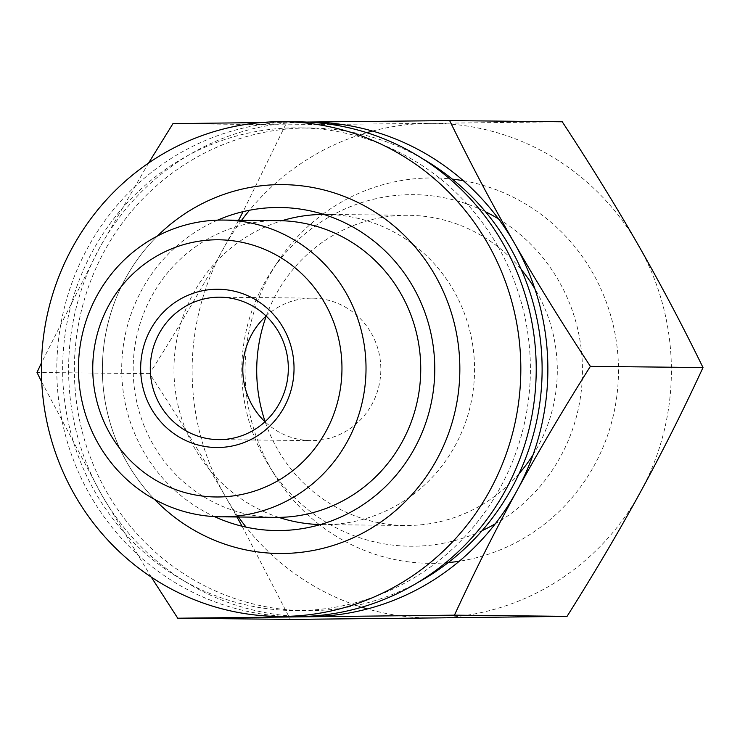 <?xml version="1.0" encoding="UTF-8"?>
<svg xmlns="http://www.w3.org/2000/svg" width="740" height="740" viewBox="0 0 740 740"><rect width="100%" height="100%" fill="white"/><g stroke="black" fill="none" stroke-linecap="round" stroke-linejoin="round"><path stroke-width="0.56" stroke-dasharray="3.7 2.78" d="M266.123 316.045A71.225 69.014 90.6 0 1 276.714 308.09A71.225 69.014 90.6 0 1 312.567 298.164A71.225 69.014 90.6 0 1 378.492 350.936A71.225 69.014 90.6 0 1 346.921 430.68A71.225 69.014 90.6 0 1 311.059 440.605A71.225 69.014 90.6 0 1 265.003 421.745M323.676 214.415A155.104 150.294 -89.4 0 1 325.905 214.424A155.104 150.294 -89.4 0 1 469.456 329.337A155.104 150.294 -89.4 0 1 400.71 503.006A155.104 150.294 90.6 0 1 322.621 524.614A155.104 150.294 90.6 0 1 320.392 524.567M278.786 517.38A155.104 150.294 90.6 0 1 174.927 387.122A155.104 150.294 90.6 0 1 247.817 236.032A155.104 150.294 -89.4 0 1 281.921 220.724M519.073 473.674A155.104 150.294 -89.4 0 1 483.46 503.875A155.104 150.294 90.6 0 1 405.372 525.483A155.104 150.294 90.6 0 1 265.124 421.643M266.233 316.156A155.104 150.294 90.6 0 1 330.558 236.902A155.104 150.294 -89.4 0 1 408.656 215.294A155.104 150.294 -89.4 0 1 521.238 269.508M498.51 218.883A175.787 170.339 -89.4 0 1 498.76 521.737A175.787 170.339 90.6 0 1 495.282 523.809M482.101 530.663A175.787 170.339 90.6 0 1 269.055 465.96A175.787 170.339 90.6 0 1 271.108 271.922A175.787 170.339 90.6 0 1 325.48 219.16A175.787 170.339 -89.4 0 1 485.477 211.742M463.314 180.708A192.696 186.721 -89.4 0 1 615.403 335.673A192.696 186.721 -89.4 0 1 526.741 536.491A192.696 186.721 90.6 0 1 459.29 561.225M448.255 562.585A192.696 186.721 90.6 0 1 319.615 524.799M319.282 524.54A192.696 186.721 90.6 0 1 274.938 475.348A192.696 186.721 90.6 0 1 277.195 262.663A192.696 186.721 90.6 0 1 322.566 214.424M322.899 214.174A192.696 186.721 90.6 0 1 336.783 204.814A192.696 186.721 -89.4 0 1 452.316 179.117M562.252 121.785L429.367 123.377A247.299 239.631 90.6 0 1 638.084 244.727A247.299 239.631 -89.4 0 1 640.479 492.007A247.299 239.631 -89.4 0 1 434.158 617.937A247.299 239.631 90.6 0 1 367.466 608.928M340.659 124.302L429.367 123.377A247.299 239.631 -89.4 0 0 372.535 131.072M366.781 132.673A247.299 239.631 -89.4 0 0 249.472 210.262M241.638 220.252A247.299 239.631 -89.4 0 0 223.045 249.297A247.299 239.631 -89.4 0 0 225.441 496.586L236.967 516.973M361.758 607.207A247.299 239.631 90.6 0 1 246.115 527.158M238.493 516.992A247.299 239.631 90.6 0 1 225.441 496.586C202.806 457.117 177.535 416.139 149.619 373.644L37 372.451M533.059 454.786A155.104 150.294 -89.4 0 0 534.817 288.693M242.082 526.223L290.358 619.399M41.736 382.062L101.917 495.273L151.265 577.08M148.611 163.004L99.521 247.993L41.486 362.831M238.613 220.224L223.045 249.297C201.178 289.266 176.703 330.715 149.619 373.644M331.002 124.394L285.557 124.838L243.081 211.64M285.557 124.838L172.947 123.645M306.517 122.054L260.998 122.572M306.536 122.054A247.299 239.631 -89.4 0 0 305.842 122.063A247.299 239.631 -89.4 0 0 99.521 247.993A247.299 239.631 -89.4 0 0 101.917 495.273A247.299 239.631 -89.4 0 0 301.3 616.54M275.391 517.38A148.379 143.782 90.6 0 1 153.171 444.574A148.379 143.782 90.6 0 1 152.477 294.853A148.379 143.782 90.6 0 1 278.536 220.649M417.767 582.528A241.36 233.886 90.6 0 1 305.685 610.694A241.36 233.886 90.6 0 1 106.865 492.248A241.36 233.886 90.6 0 1 105.746 248.705A241.36 233.886 90.6 0 1 310.791 128.001A241.36 233.886 90.6 0 1 422.263 158.536M497.881 246.318A241.36 233.886 -89.4 0 0 299.071 127.872A241.36 233.886 -89.4 0 0 94.017 248.585A241.36 233.886 -89.4 0 0 95.145 492.128A241.36 233.886 -89.4 0 0 293.956 610.565A241.36 233.886 -89.4 0 0 499.01 489.862A241.36 233.886 -89.4 0 0 497.881 246.318M127.243 462.981A184.436 178.728 -89.4 0 0 154.595 499.417A184.436 178.728 90.6 0 1 127.243 462.981A184.436 178.728 90.6 0 1 157.389 236.051A184.436 178.728 -89.4 0 0 127.243 462.981M293.891 616.587A247.373 239.714 90.6 0 1 90.123 495.19A247.373 239.714 90.6 0 1 88.967 245.578A247.373 239.714 90.6 0 1 299.127 121.86M217.606 220.141A161.542 156.538 -89.4 0 0 143.458 451.289A161.542 156.538 -89.4 0 0 214.471 516.603M218.55 439.625L311.059 440.605M220.058 297.184L312.567 298.164M322.621 524.614L405.372 525.483M269.055 465.96L274.938 475.348M271.108 271.922L277.195 262.663M325.905 214.424L408.656 215.294M310.791 128.001L299.071 127.872M305.685 610.694L293.956 610.565"/><path stroke-width="1.11" d="M324.638 302.901A128.594 124.607 -89.4 0 0 153.966 257.714A128.594 124.607 -89.4 0 0 110.066 433.862A128.594 124.607 -89.4 0 0 280.738 479.058A128.594 124.607 -89.4 0 0 324.638 302.901M178.349 300.274A79.134 76.683 90.6 0 1 283.374 328.088A79.134 76.683 90.6 0 1 256.354 436.489A79.134 76.683 90.6 0 1 151.33 408.684A79.134 76.683 90.6 0 1 178.349 300.274M254.412 429.7A71.225 69.014 90.6 0 1 218.55 439.625A71.225 69.014 90.6 0 1 152.634 386.854A71.225 69.014 90.6 0 1 184.204 307.109A71.225 69.014 90.6 0 1 220.058 297.184A71.225 69.014 90.6 0 1 285.982 349.955A71.225 69.014 90.6 0 1 254.412 429.7M265.003 421.745A71.225 69.014 90.6 0 1 266.123 316.045M320.392 524.567A155.104 150.294 90.6 0 1 278.786 517.38M265.124 421.643A155.104 150.294 90.6 0 1 266.233 316.156M495.282 523.809A175.787 170.339 90.6 0 1 482.101 530.663M459.29 561.225A192.696 186.721 90.6 0 1 448.255 562.585M372.535 131.072A247.299 239.631 -89.4 0 0 366.781 132.673M249.472 210.262A247.299 239.631 -89.4 0 0 241.638 220.252M367.466 608.928A247.299 239.631 90.6 0 1 361.758 607.207M246.115 527.158A247.299 239.631 90.6 0 1 238.493 516.992M463.314 180.708A192.696 186.721 -89.4 0 0 452.316 179.117M323.676 214.415A155.104 150.294 -89.4 0 0 281.921 220.724M519.073 473.674A155.104 150.294 -89.4 0 0 533.059 454.786M534.817 288.693A155.104 150.294 -89.4 0 0 521.238 269.508M498.51 218.883A175.787 170.339 -89.4 0 0 485.477 211.742M151.265 577.08L177.748 618.215L290.358 619.399L434.158 617.937L567.053 616.355L454.443 615.162C474.34 572.103 495.18 530.608 516.955 490.703C538.803 450.771 563.279 409.331 590.381 366.356C562.437 323.824 537.166 282.837 514.559 243.414C491.998 203.981 470.363 163.041 449.643 120.602L305.842 122.063M236.967 516.973L242.082 526.223M41.486 362.831L37 372.451L41.736 382.062M260.998 122.572L172.947 123.645L148.611 163.004M243.081 211.64L238.613 220.224M340.659 124.302L331.002 124.394M567.053 616.355C594.146 573.408 618.621 531.968 640.479 492.007C662.282 452.048 683.122 410.561 703 367.549C682.289 325.128 660.654 284.188 638.084 244.727C615.449 205.248 590.168 164.271 562.252 121.785L449.643 120.602M703 367.549L590.381 366.356M177.748 618.215L454.443 615.162M301.3 616.54A247.299 239.631 -89.4 0 0 310.634 616.624A247.299 239.631 -89.4 0 0 516.955 490.703A247.299 239.631 -89.4 0 0 514.559 243.414A247.299 239.631 -89.4 0 0 306.536 122.054M346.033 292.874A148.379 143.782 -89.4 0 0 223.813 220.067A148.379 143.782 -89.4 0 0 97.754 294.27A148.379 143.782 -89.4 0 0 98.448 443.991A148.379 143.782 -89.4 0 0 220.668 516.807A148.379 143.782 -89.4 0 0 346.727 442.594A148.379 143.782 -89.4 0 0 346.033 292.874M223.813 220.067L278.536 220.649A148.379 143.782 90.6 0 1 400.756 293.456A148.379 143.782 90.6 0 1 401.45 443.177A148.379 143.782 90.6 0 1 275.391 517.38L220.668 516.807M422.263 158.536A241.36 233.886 90.6 0 1 509.601 246.439A241.36 233.886 90.6 0 1 417.767 582.528M278.499 616.42A247.373 239.714 90.6 0 0 488.659 492.701A247.373 239.714 90.6 0 0 487.503 243.09A247.373 239.714 -89.4 0 0 283.744 121.702A247.373 239.714 -89.4 0 0 73.584 245.421A247.373 239.714 -89.4 0 0 74.74 495.023A247.373 239.714 90.6 0 0 278.499 616.42L293.891 616.587A247.373 239.714 90.6 0 0 504.051 492.868A247.373 239.714 90.6 0 0 502.895 243.257A247.373 239.714 90.6 0 0 299.127 121.86L283.744 121.702M154.595 499.417A184.436 178.728 -89.4 0 0 390.544 514.809A184.436 178.728 -89.4 0 0 435 275.141A184.436 178.728 -89.4 0 0 157.389 236.051A184.436 178.728 90.6 0 1 435 275.141A184.436 178.728 90.6 0 1 390.544 514.809A184.436 178.728 90.6 0 1 154.595 499.417M214.471 516.603A161.542 156.538 -89.4 0 0 395.049 476.477A161.542 156.538 -89.4 0 0 413.013 286.769A161.542 156.538 -89.4 0 0 217.606 220.141"/></g></svg>
